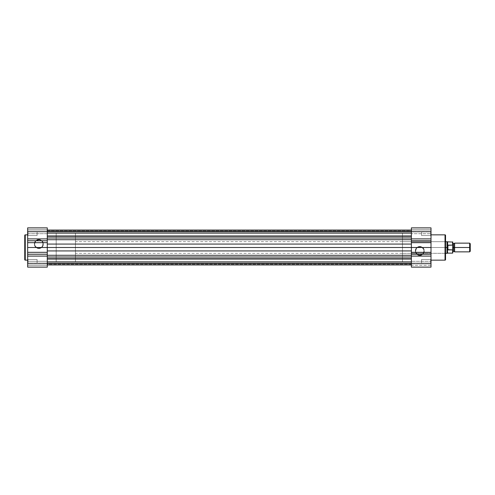 <?xml version="1.0" encoding="UTF-8"?>
<svg xmlns="http://www.w3.org/2000/svg" width="495" height="495" viewBox="0 0 495 495"><rect width="100%" height="100%" fill="white"/><g stroke="black" fill="none" stroke-linecap="round" stroke-linejoin="round"><path stroke-width="0.37" stroke-dasharray="2.48 1.86" d="M38.851 248.168A4.158 4.158 0 0 1 34.687 244.01A4.158 4.158 0 0 1 38.851 239.852L38.851 239.487A4.523 4.523 0 0 0 34.328 244.01A4.523 4.523 0 0 0 38.851 248.533L38.851 248.168A4.158 4.158 0 0 1 34.687 244.01A4.158 4.158 0 0 1 38.851 239.852A4.158 4.158 0 0 0 34.687 244.01A4.158 4.158 0 0 0 38.851 248.168A4.158 4.158 0 0 0 43.009 244.01A4.158 4.158 0 0 0 38.851 239.852A4.158 4.158 0 0 1 43.009 244.01A4.158 4.158 0 0 1 38.851 248.168L37.255 247.853L35.393 246.324L34.687 244.01L35.009 242.42L36.537 240.551L38.851 239.852L41.159 240.551L42.304 241.702L42.929 243.2L42.694 245.6L41.159 247.469L38.851 248.168L38.851 248.533L39.73 248.447L41.363 247.772L43.028 245.743L43.282 243.132L42.044 240.811L39.73 239.574L37.119 239.834L35.089 241.498L34.328 244.01L34.669 245.743L35.652 247.209L37.119 248.187L38.851 248.533A4.523 4.523 0 0 0 43.368 244.01A4.523 4.523 0 0 0 38.851 239.487L38.851 239.852A4.158 4.158 0 0 1 43.009 244.01A4.158 4.158 0 0 1 38.851 248.168M28.023 259.491L28.023 263.123L27.658 263.488L27.658 259.126L28.023 259.491L28.023 263.123L27.658 263.488L27.658 259.126L28.023 259.491L37.106 259.491L37.106 263.123L28.023 263.123L28.023 259.491L37.106 259.491L37.106 263.123L28.023 263.123L28.023 259.491L28.023 263.123L37.106 263.123L37.106 259.491L28.023 259.491L28.023 263.123L37.106 263.123L37.106 259.491L37.106 263.123L37.106 259.491L28.023 259.491L27.658 259.126L27.658 263.885L47.279 263.891L47.279 267.121L27.658 267.121L27.658 261.31L47.279 261.31L47.279 267.121L47.279 261.31L27.658 261.31L27.658 267.121L27.658 259.17L27.658 263.488L28.023 263.123L28.023 259.491L27.658 259.126L27.658 263.488L28.023 263.123L28.023 259.491M28.023 231.877L28.023 235.509L27.658 235.874L27.658 231.512L28.023 231.877L28.023 235.509L27.658 235.874L27.658 231.512L28.023 231.877L37.106 231.877L37.106 235.509L28.023 235.509L28.023 231.877L37.106 231.877L37.106 235.509L28.023 235.509L28.023 231.877L28.023 235.509L37.106 235.509L37.106 231.877L28.023 231.877L28.023 235.509L37.106 235.509L37.106 231.877L37.106 235.509L37.106 231.877L28.023 231.877L27.658 231.512L27.658 231.92L47.279 231.92L47.279 231.109L27.658 231.109L27.658 231.92L47.279 231.92L27.658 231.92L27.658 227.892L27.658 261.31L27.658 231.443L27.658 235.874L27.658 233.269L27.658 235.874L28.023 235.509L28.023 231.877L27.658 231.512L27.658 235.874L28.023 235.509L28.023 231.877M47.279 262.034L56.182 262.034L56.182 232.966L47.279 232.966L47.279 262.034L47.279 232.966L47.279 262.034L47.279 232.966L56.182 232.966L56.182 262.034L56.182 232.966L56.182 262.034L47.279 262.034L47.279 232.966L411.382 232.966L411.382 262.034L47.279 262.034L411.382 261.707L47.279 261.707L47.279 262.133L411.382 262.133L411.382 261.707L47.279 261.707L47.279 264.225L47.279 259.454L411.382 259.454L411.382 263.161L47.279 263.161L47.279 259.454L411.382 259.454L411.382 263.161L47.279 263.161L47.279 247.5L47.279 264.943L47.279 229.692L47.279 231.92L47.279 231.443L47.279 231.908L27.658 231.92L27.658 229.692L27.658 233.69L47.279 233.69L47.279 261.31L47.279 227.886L47.279 233.69L27.658 233.69L27.658 227.879L27.658 231.109L47.279 231.109L47.279 227.879L47.279 231.109L27.658 231.109L27.658 227.879L27.658 231.109L47.279 231.109L47.279 231.92L27.658 231.92L27.658 231.115L47.279 231.115L47.279 231.802L27.658 231.802L47.279 231.802L47.279 231.115L27.658 231.115L27.658 229.692L47.279 229.692L47.279 231.115L47.279 229.692L27.658 229.692L27.658 231.115L47.279 231.115L27.658 231.115L27.658 231.802L47.279 231.802L47.279 234.03L47.279 230.057L47.279 244.072L47.279 230.138L47.279 233.294L47.279 231.512L47.279 232.161L47.279 231.839L411.382 231.839L411.382 235.546L47.279 235.546L47.279 231.839L411.382 231.839L411.382 235.546L47.279 235.546L47.279 231.839L47.279 262.034L411.382 262.034L411.382 231.289L47.279 231.289L411.382 231.289L411.382 230.057L411.382 264.943L411.382 232.966L47.279 232.966L47.279 262.034M27.658 260.147L27.658 234.853L27.658 260.147M27.658 267.121L27.658 263.198L27.658 267.121L47.279 267.121L47.279 263.891L27.658 263.891L27.658 267.121M25.257 260.147L25.257 234.853L25.257 260.147M37.106 263.123L37.106 259.491L37.106 263.123M37.106 235.509L37.106 231.877L37.106 235.509M47.279 263.198L47.279 263.891L27.658 263.891L27.658 263.08L47.279 263.198L27.658 263.08L27.658 263.891L47.279 263.891L47.279 263.08L27.658 263.198L27.658 263.885L47.279 263.885L47.279 263.198L47.279 263.885L27.658 263.885L27.658 265.308L47.279 265.308L47.279 263.885L47.279 265.308L27.658 265.308L27.658 263.885L47.279 263.885L27.658 263.885L27.658 263.198L47.279 263.198M411.382 236.418L47.279 236.418L47.279 237.996L411.382 237.996L411.382 244.072L411.382 236.022L411.382 236.418L47.279 236.418L47.279 239.716L411.382 239.716L411.382 237.996L47.279 237.996L47.279 239.716L411.382 239.716L411.382 244.072L47.279 244.072L47.279 239.716L47.279 247.5L411.382 247.5L411.382 244.072L47.279 244.072L47.279 250.928L411.382 250.928L411.382 247.5L47.279 247.5L47.279 250.928L411.382 250.928L411.382 255.284L47.279 255.284L47.279 250.928L47.279 257.004L411.382 257.004L411.382 255.284L47.279 255.284L47.279 258.582L411.382 258.582L411.382 257.004L47.279 257.004L47.279 258.582L411.382 258.582L411.382 264.943L411.382 263.711L47.279 263.711L47.279 264.943L47.279 258.582L47.279 264.943L47.279 262.133L411.382 262.133L411.382 263.711L47.279 263.711L411.382 263.711L411.382 262.133L47.279 262.133L47.279 261.707L411.382 261.707L411.382 262.133L47.279 262.133L47.279 263.711L411.382 263.711L411.382 264.943L411.382 232.966L402.478 232.966L402.478 262.034L411.382 262.034L411.382 236.418M47.279 231.512L47.279 230.775L47.279 231.512L411.382 231.512L411.382 230.775L411.382 233.294L411.382 231.512L411.382 233.12L47.279 233.12L47.279 231.512L47.279 233.294L47.279 232.867L411.382 232.867L47.279 232.867L47.279 231.289L411.382 231.289L411.382 230.057L411.382 236.022L411.382 230.057L411.382 233.12L47.279 233.12L411.382 233.294L411.382 231.289L47.279 231.289L47.279 232.867L411.382 232.867L47.279 232.867L47.279 233.294L411.382 233.12L411.382 231.512L47.279 231.512L47.279 230.775L411.382 230.775L411.382 231.512L47.279 231.512L411.382 231.512L411.382 230.775L47.279 230.775L47.279 231.512M47.279 263.161L47.279 259.454L47.279 263.161L411.382 263.161L411.382 259.454L47.279 259.454L47.279 263.161L411.382 263.161L411.382 259.454L47.279 259.454L47.279 263.161M47.279 235.546L47.279 231.839L47.279 235.546L411.382 235.546L411.382 231.839L411.382 235.509L411.382 231.839L47.279 231.839L47.279 235.546L411.382 235.546L411.382 231.839L47.279 231.839L47.279 235.546M47.279 261.88L411.382 261.88L411.382 263.488L47.279 263.488L47.279 261.88L47.279 264.225L411.382 264.225L411.382 263.488L47.279 263.488L411.382 263.488L411.382 264.225L47.279 264.225L47.279 263.488L411.382 263.488L411.382 261.88L47.279 261.707L411.382 261.707L47.279 261.88M430.644 235.509L430.644 231.877L431.003 231.512L431.003 235.874L430.644 235.509L430.644 231.877L431.003 231.512L431.003 235.874L430.644 235.509L421.561 235.509L421.561 231.877L430.644 231.877L430.644 235.509L421.561 235.509L421.561 231.877L430.644 231.877L430.644 235.509L430.644 231.877L421.561 231.877L421.561 235.509L430.644 235.509L430.644 231.877L421.561 231.877L421.561 235.509L421.561 231.877L421.561 235.509L430.644 235.509L431.003 235.874L431.003 231.115L411.382 231.109L411.382 227.879L431.003 227.879L431.003 233.69L411.382 233.69L411.382 227.879L411.382 267.108L411.382 263.891L431.003 263.891L431.003 263.08L411.382 263.08L411.382 263.891L411.382 263.08L431.003 263.198L411.382 263.08L411.382 267.114L411.382 263.891L431.003 263.891L431.003 267.108L431.003 227.879L431.003 235.83L431.003 231.512L430.644 231.877L430.644 235.509L431.003 235.874L431.003 231.512L430.644 231.877L430.644 235.509M430.644 263.123L430.644 259.491L431.003 259.126L431.003 263.488L430.644 263.123L430.644 259.491L431.003 259.126L431.003 263.488L430.644 263.123L421.561 263.123L421.561 259.491L430.644 259.491L430.644 263.123L421.561 263.123L421.561 259.491L430.644 259.491L430.644 263.123L430.644 259.491L421.561 259.491L421.561 263.123L430.644 263.123L430.644 259.491L421.561 259.491L421.561 263.123L421.561 259.491L421.561 263.123L430.644 263.123L431.003 263.488L431.003 263.08L431.003 265.308L431.003 259.126L431.003 263.445L431.003 259.126L430.644 259.491L430.644 263.123L431.003 263.488L431.003 259.126L430.644 259.491L430.644 263.123M419.816 246.832A4.158 4.158 0 0 1 423.974 250.99A4.158 4.158 0 0 1 419.816 255.148L419.816 255.513A4.523 4.523 0 0 0 424.333 250.99A4.523 4.523 0 0 0 419.816 246.467L419.816 246.832A4.158 4.158 0 0 1 423.974 250.99A4.158 4.158 0 0 1 419.816 255.148A4.158 4.158 0 0 0 423.974 250.99A4.158 4.158 0 0 0 419.816 246.832A4.158 4.158 0 0 0 415.651 250.99A4.158 4.158 0 0 0 419.816 255.148A4.158 4.158 0 0 1 415.651 250.99A4.158 4.158 0 0 1 419.816 246.832L422.124 247.531L423.658 249.4L423.893 251.8L422.755 253.929L421.406 254.832L418.999 255.067L417.502 254.449L415.973 252.58L415.651 250.99L416.357 248.676L417.502 247.531L419.816 246.832L419.816 246.467L418.083 246.813L416.617 247.791L415.633 249.257L415.293 250.99L416.054 253.502L418.083 255.166L420.694 255.426L423.008 254.189L424.246 251.868L423.992 249.257L422.328 247.228L419.816 246.467A4.523 4.523 0 0 0 415.293 250.99A4.523 4.523 0 0 0 419.816 255.513L419.816 255.148A4.158 4.158 0 0 1 415.651 250.99A4.158 4.158 0 0 1 419.816 246.832M445.543 259.578L445.543 241.325L445.178 241.684L445.178 253.316L445.178 241.684L445.543 241.325L445.543 253.675L445.178 253.316L402.478 253.316L402.478 241.684L445.178 241.684L445.178 253.316L445.178 241.684L402.478 241.684L402.478 247.5L402.478 232.966L411.382 232.966L411.382 262.034L402.478 262.034L402.478 232.966L402.478 253.316L402.478 241.684L402.478 253.316L445.178 253.316L445.543 253.675L445.543 235.36L445.543 259.64M431.003 234.853L431.003 260.147L431.003 234.853M431.003 227.879L431.003 231.802L431.003 227.879L411.382 227.879L411.382 231.109L431.003 231.109L431.003 227.879M431.003 267.114L431.003 263.891L431.003 267.121L431.003 263.891L411.382 263.891L411.382 267.121L411.382 233.69L431.003 233.69L431.003 261.31L411.382 261.31L431.003 261.31L431.003 267.121L411.382 267.121M402.478 262.034L402.478 248.923L402.478 262.034M445.543 247.5L445.543 253.558L445.543 247.5L75.438 247.5L445.543 247.5M445.03 234.853L445.03 260.147L445.03 234.853M421.561 231.877L421.561 235.509L421.561 231.877M421.561 259.491L421.561 263.123L421.561 259.491M411.382 231.802L411.382 231.109L431.003 231.109L431.003 231.92L411.382 231.802L431.003 231.92L431.003 231.109L411.382 231.109L411.382 231.92L431.003 231.802L431.003 231.115L411.382 231.115L411.382 231.802L411.382 231.115L431.003 231.115L431.003 229.692L411.382 229.692L411.382 231.115L411.382 229.692L431.003 229.692L431.003 231.115L411.382 231.115L431.003 231.115L431.003 231.802L411.382 231.802M411.382 263.08L431.003 263.08L431.003 263.891L411.382 263.891L411.382 263.08L431.003 263.08L431.003 263.885L411.382 263.885L411.382 263.198L431.003 263.198L411.382 263.198L411.382 263.885L431.003 263.885L431.003 265.308L411.382 265.308L411.382 263.885L411.382 265.308L431.003 265.308L431.003 263.885L411.382 263.885L431.003 263.885L431.003 263.198L411.382 263.08M454.627 247.5L454.627 243.138L454.627 247.5L453.717 247.5L469.662 247.5L454.627 247.5L454.627 251.862L454.627 247.5M453.717 243.757L453.717 251.243L453.717 247.5L452.807 247.5L452.807 251.862L452.807 243.138L452.807 247.5L452.807 243.138L452.807 247.5L453.717 247.5L453.717 243.757M469.662 243.138L469.662 247.5L469.662 243.138M470.25 247.5L469.662 247.5L470.25 247.5L470.25 251.268L470.25 247.5M452.807 245.644L452.807 242.086L452.807 245.644L452.591 245.081L447.938 245.081L446.991 247.5L446.991 241.684L446.991 247.5L75.438 247.5L75.438 241.684L75.438 247.5L56.182 247.5L75.438 247.5L75.438 232.966L75.438 262.034L75.438 247.5L56.182 247.5L56.182 232.966L56.182 262.034L56.182 232.966L56.182 247.5L75.438 247.5L75.438 262.034L75.438 232.966L75.438 253.316L75.438 241.684L75.438 247.5L446.991 247.5L447.938 249.919L452.591 249.919L452.807 249.356L452.807 252.914L452.807 245.644L452.807 249.356M452.591 245.081L452.591 241.869L452.591 245.081L447.938 245.081L447.938 249.919L447.721 245.161L447.721 249.839L447.629 241.869L447.629 245.365L446.991 247.5L447.629 249.635L447.629 253.131L447.629 249.635L452.591 249.919L452.591 253.131L452.591 249.919M447.152 246.392L447.035 246.943M447.152 248.608L447.629 249.635M446.991 253.316L446.991 247.5L446.991 253.316M56.182 247.5L56.182 262.034L56.182 247.5M75.438 247.5L75.438 253.316L75.438 247.5M469.662 251.862L469.662 247.5L469.662 251.862M452.665 249.888L452.801 249.517M27.658 227.879L47.279 227.879M47.279 263.08L27.658 263.08L47.279 263.08M411.382 233.294L47.279 233.294L411.382 233.294M47.279 264.943L411.382 264.943M411.382 231.92L431.003 231.92L411.382 231.92M445.543 241.684L75.438 241.684M75.438 232.966L56.182 232.966M75.438 262.034L56.182 262.034M445.543 253.316L75.438 253.316"/><path stroke-width="0.74" d="M24.75 235.36A0.507 0.507 0 0 1 25.257 234.853L27.658 234.853L25.257 234.853L25.257 260.147L25.257 234.853A0.507 0.507 0 0 0 24.75 235.36L24.75 259.64A0.507 0.507 0 0 0 25.257 260.147L27.658 260.147L25.257 260.147A0.507 0.507 0 0 1 24.75 259.64L24.75 235.422M47.279 267.121L27.658 267.121L27.658 227.886L27.658 238.899L47.279 238.899L47.279 267.121L47.279 256.101L27.658 256.101L27.658 267.121L47.279 267.121M47.279 227.886L47.279 238.899L47.279 227.879L27.658 227.879M47.279 238.899L47.279 240.774L27.658 240.774L27.658 238.899L47.279 238.899M27.658 242.668L47.279 242.668L47.279 240.774L27.658 240.774L27.658 247.5L47.279 247.5L47.279 242.668L27.658 242.668M47.279 252.332L47.279 247.5L27.658 247.5L27.658 252.332L47.279 252.332L27.658 252.332L27.658 254.226L47.279 254.226L47.279 252.332M47.279 254.226L47.279 256.101L27.658 256.101L27.658 254.226L47.279 254.226M47.279 230.057L411.382 230.057L47.279 230.057M411.382 258.582L47.279 258.582L411.382 258.582M47.279 257.004L411.382 257.004L47.279 257.004M47.279 255.284L411.382 255.284L411.382 247.5L47.279 247.5L411.382 247.5L411.382 239.704L47.279 239.716L411.382 239.716L411.382 227.879L431.003 227.879L431.003 267.114L431.003 256.101L411.382 256.101L411.382 255.296L47.279 255.284M411.382 250.928L47.279 250.928L411.382 250.928M47.279 244.072L411.382 244.072L47.279 244.072M47.279 237.996L411.382 237.996L47.279 237.996M47.279 236.418L411.382 236.418L47.279 236.418M445.543 259.64A0.507 0.507 0 0 1 445.03 260.147L431.003 260.147L445.03 260.147L445.03 234.853L445.03 260.147A0.507 0.507 0 0 0 445.543 259.64L445.543 235.36A0.507 0.507 0 0 0 445.03 234.853L431.003 234.853L445.03 234.853A0.507 0.507 0 0 1 445.543 235.36L445.543 259.578M411.382 267.114L411.382 256.101L411.382 267.121L431.003 267.121M431.003 238.899L431.003 227.879L411.382 227.879L411.382 238.899L431.003 238.899L431.003 240.774L411.382 240.774L411.382 254.226L431.003 254.226L431.003 256.101L411.382 256.101L411.382 254.226L431.003 254.226L431.003 252.332L411.382 252.332L431.003 252.332L431.003 247.5L411.382 247.5L431.003 247.5L431.003 242.668L411.382 242.668L431.003 242.668L431.003 240.774L411.382 240.774L411.382 238.899L431.003 238.899M452.807 243.138L453.717 243.757L454.627 243.138L454.627 247.5L469.662 247.5L469.662 243.138L454.627 243.138L454.627 247.5L453.717 247.5L453.717 243.757L453.717 247.5L454.627 247.5L454.627 251.862L453.717 251.243L453.717 247.5L453.717 251.243L452.807 251.862M470.25 243.732L469.662 243.138L469.662 247.5L470.25 247.5L470.25 243.732L470.25 247.5L469.662 247.5L469.662 251.862L469.662 247.5L454.627 247.5L454.627 251.862L469.662 251.862L470.25 251.268L470.25 247.5L470.25 251.268M452.807 247.5L453.717 247.5L452.807 247.5M447.152 248.608L446.991 247.5L445.543 247.5L446.991 247.5L446.991 241.684L447.035 248.057L447.721 249.839L447.721 245.161L447.035 246.943M445.543 253.316L446.991 253.316L446.991 247.5L446.991 253.316L447.629 253.131L447.356 249.133L447.629 253.131L452.591 253.131L452.591 249.919L452.807 252.914L452.807 242.086L452.807 245.644L452.591 245.081L447.721 245.161L447.721 249.839L447.938 245.081L447.938 249.919L452.665 249.888L452.715 245.174M452.807 249.171L452.807 249.926M452.807 245.075L452.807 245.829M452.665 245.112L452.591 241.869L452.591 245.081L447.629 245.365L447.629 241.869L447.629 245.365L447.152 246.392M452.591 249.919L447.629 249.635M452.807 252.914L452.758 249.721M47.279 264.943L411.382 264.943M452.807 242.086L445.543 241.684"/></g></svg>
